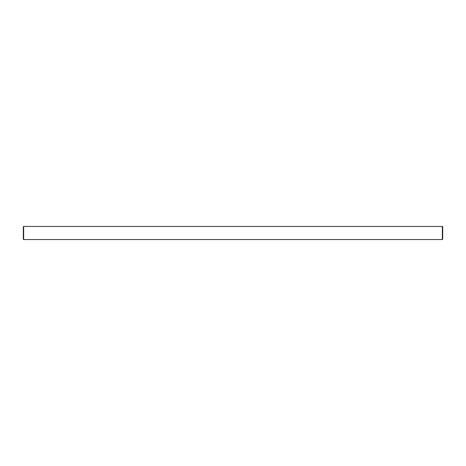 <?xml version="1.0" encoding="UTF-8"?>
<svg xmlns="http://www.w3.org/2000/svg" width="466" height="466" viewBox="0 0 466 466"><rect width="100%" height="100%" fill="white"/><g stroke="black" fill="none" stroke-linecap="round" stroke-linejoin="round"><path stroke-width="0.7" d="M23.65 239.553L23.3 239.204L23.3 226.796L23.65 226.447L23.65 239.553L442.351 239.553L442.351 226.447L23.65 226.447M442.351 226.447L442.7 226.796L442.7 239.204L442.351 239.553"/></g></svg>
